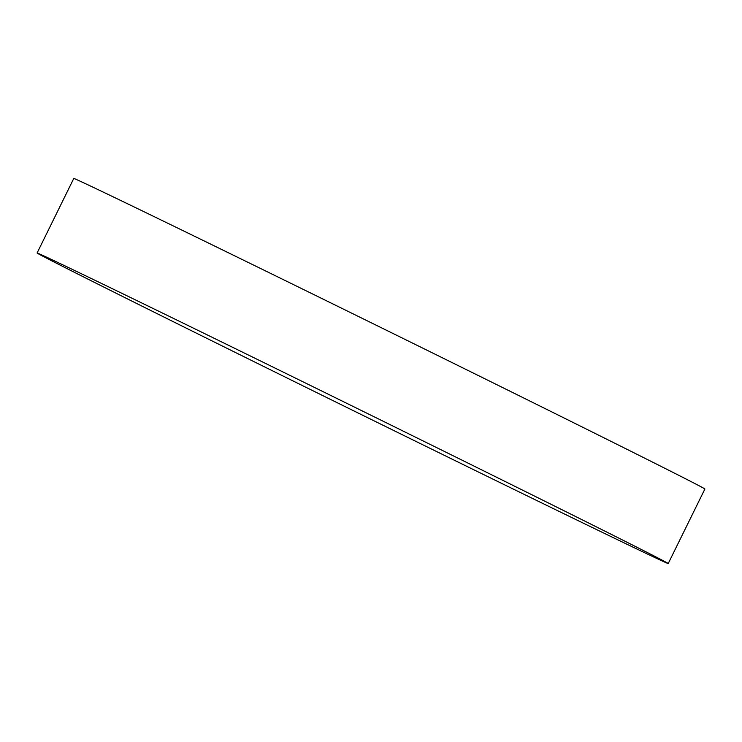 <?xml version="1.0" encoding="UTF-8"?>
<svg xmlns="http://www.w3.org/2000/svg" width="742" height="742" viewBox="0 0 742 742"><rect width="100%" height="100%" fill="white"/><g stroke="black" fill="none" stroke-linecap="round" stroke-linejoin="round"><path stroke-width="1.11" d="M37.1 252.994L73.783 178.451A351.699 1.846 26.2 0 1 523.935 398.102A351.699 1.846 26.2 0 1 704.9 489.006L668.217 563.549A351.699 1.846 26.2 0 1 218.065 343.898A351.699 1.846 26.2 0 1 37.1 252.994A351.699 1.846 26.2 0 1 487.262 472.645A351.699 1.846 26.2 0 1 668.217 563.549"/></g></svg>
